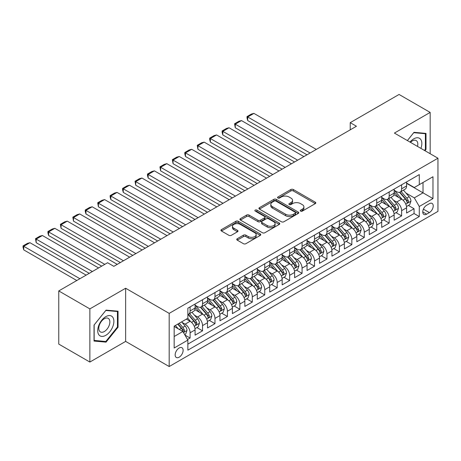 <?xml version="1.0" encoding="UTF-8"?>
<svg xmlns="http://www.w3.org/2000/svg" width="461" height="461" viewBox="0 0 461 461"><rect width="100%" height="100%" fill="white"/><g stroke="black" fill="none" stroke-linecap="round" stroke-linejoin="round"><path stroke-width="0.69" d="M300.618 211.109A1.21 0.697 0 0 0 302.33 211.109L315.307 203.612A1.729 0.997 0 0 0 315.808 202.909A1.729 0.997 0 0 0 315.307 202.206L293.323 189.511A1.729 0.997 0 0 0 290.879 189.511L277.902 197.003A1.21 0.697 0 0 0 277.545 197.498A1.21 0.697 0 0 0 277.902 197.994A1.21 0.697 0 0 0 279.614 197.994L281.291 197.02A5.526 3.192 0 0 1 289.105 197.02L290.937 198.08A5.526 3.192 0 0 1 292.556 200.333A5.526 3.192 0 0 1 290.937 202.592L289.26 203.56A1.21 0.697 0 0 0 288.903 204.056A1.21 0.697 0 0 0 289.26 204.551A1.21 0.697 0 0 0 290.972 204.551L292.649 203.578A5.526 3.192 0 0 1 300.468 203.578L302.295 204.638A5.526 3.192 0 0 1 303.914 206.891A5.526 3.192 0 0 1 302.295 209.15L300.618 210.118A1.21 0.697 0 0 0 300.267 210.614A1.21 0.697 0 0 0 300.618 211.109L300.618 210.118M179.145 357.2A5.63 3.25 120 0 0 182.821 352.239A5.63 3.25 120 0 0 181.957 347.727A5.63 3.25 120 0 0 179.145 348.009A5.63 3.25 120 0 0 175.462 352.97A5.63 3.25 120 0 0 176.327 357.482A5.63 3.25 120 0 0 179.145 357.2M237.259 238.729A1.729 0.997 0 0 0 236.758 239.438A1.729 0.997 0 0 0 237.259 240.141L243.431 243.702A1.729 0.997 0 0 0 245.874 243.702L260.286 235.381A1.729 0.997 0 0 0 260.788 234.678A1.729 0.997 0 0 0 260.286 233.969L238.302 221.28A1.729 0.997 0 0 0 235.859 221.28L221.447 229.601A1.729 0.997 0 0 0 220.94 230.304A1.729 0.997 0 0 0 221.447 231.007L228.898 235.312A1.729 0.997 0 0 0 231.336 235.312L237.507 231.75A1.729 0.997 0 0 0 238.014 231.042A1.729 0.997 0 0 0 237.507 230.339L233.813 228.207A4.622 2.668 0 0 1 232.459 226.322A4.622 2.668 0 0 1 235.312 223.856A4.622 2.668 0 0 1 240.348 224.432L254.818 232.788A4.622 2.668 0 0 1 256.172 234.678A4.622 2.668 0 0 1 253.32 237.138A4.622 2.668 0 0 1 248.283 236.562L245.874 235.168A1.729 0.997 0 0 0 243.431 235.168L237.259 238.729L237.259 240.141L243.431 236.608L243.431 235.168M125.64 288.24L89.866 308.893L58.76 290.931L58.76 344.09L89.866 362.052L125.64 341.399L169.187 366.541L169.187 313.382L125.64 288.24L125.64 341.399M430.171 153.726L430.171 112.415L394.403 133.073L437.95 158.215L169.187 313.382M430.171 112.415L399.065 94.459L350.227 122.655L350.227 129.841M58.76 290.931L107.597 262.735L113.821 266.325L356.451 126.245L350.227 122.655M281.412 221.77A1.729 0.997 0 0 0 283.855 221.77L298.267 213.449A1.729 0.997 0 0 0 298.774 212.746A1.729 0.997 0 0 0 298.267 212.043L276.283 199.348A1.729 0.997 0 0 0 273.84 199.348L259.428 207.669A1.729 0.997 0 0 0 258.921 208.372A1.729 0.997 0 0 0 259.428 209.081L281.412 221.77M255.699 211.369A1.21 0.697 0 0 1 256.927 211.536L256.927 210.101L279.274 223.003A1.729 0.997 0 0 1 279.781 223.712A1.729 0.997 0 0 1 279.274 224.415L264.862 232.736A1.729 0.997 0 0 1 262.418 232.736L240.435 220.047L240.435 218.635A1.729 0.997 0 0 0 239.933 219.338A1.729 0.997 0 0 0 240.435 220.047M240.435 218.635L246.606 215.074A1.729 0.997 0 0 1 249.049 215.074L257.964 220.22A1.729 0.997 0 0 0 260.407 220.22L264.499 217.857A1.729 0.997 0 0 0 265.006 217.154A1.729 0.997 0 0 0 264.499 216.445L255.215 211.086A1.21 0.697 0 0 1 254.864 210.596A1.21 0.697 0 0 1 255.607 209.951A1.21 0.697 0 0 1 256.927 210.101M187.512 339.515L190.093 338.022L184.93 335.043M181.991 322.354L185.115 324.158A7.036 4.063 60 0 1 190.093 332.779L195.072 329.903L195.072 335.147L202.535 330.837L196.876 327.569M194.433 315.168L197.556 316.972A7.036 4.063 60 0 1 202.535 325.593L207.513 322.723L207.513 327.967L214.976 323.657L209.317 320.383M206.88 307.988L210.003 309.792A7.036 4.063 60 0 1 214.976 318.413L219.955 315.537L219.955 320.781L227.423 316.471L221.758 313.203M219.321 300.803L222.444 302.606A7.036 4.063 60 0 1 227.423 311.227L232.396 308.351L232.396 313.595L239.864 309.285L234.2 306.018M231.762 293.617L234.885 295.42A7.036 4.063 60 0 1 239.864 304.041L244.843 301.171L244.843 306.415L252.305 302.105L246.647 298.837M244.203 286.437L247.327 288.24A7.036 4.063 60 0 1 252.305 296.861L257.284 293.985L257.284 299.229L264.747 294.919L259.088 291.652M256.644 279.251L259.774 281.054A7.036 4.063 60 0 1 264.747 289.675L269.725 286.8L269.725 292.049L277.194 287.739L271.529 284.466M269.091 272.071L272.215 273.874A7.036 4.063 60 0 1 277.194 282.489L282.167 279.62L282.167 284.863L289.635 280.553L283.97 277.286M281.533 264.885L284.656 266.689A7.036 4.063 60 0 1 289.635 275.309L294.614 272.434L294.614 277.678L302.076 273.367L296.417 270.1M293.974 257.699L297.097 259.503A7.036 4.063 60 0 1 302.076 268.123L307.055 265.254L307.055 270.498L314.517 266.187L308.858 262.914M306.415 250.519L309.544 252.323A7.036 4.063 60 0 1 314.517 260.943L319.496 258.068L319.496 263.312L326.964 259.001L321.3 255.734M318.862 243.333L321.985 245.137A7.036 4.063 60 0 1 326.964 253.757L331.937 250.882L331.937 256.126L339.405 251.815L333.741 248.548M331.303 236.147L334.427 237.951A7.036 4.063 60 0 1 339.405 246.572L344.379 243.702L344.379 248.946L351.847 244.635L346.188 241.368M343.745 228.967L346.868 230.771A7.036 4.063 60 0 1 351.847 239.392L356.826 236.516L356.826 241.76L364.288 237.45L358.629 234.182M356.186 221.781L359.315 223.585A7.036 4.063 60 0 1 364.288 232.206L369.267 229.33L369.267 234.58L376.735 230.27L371.07 226.996M368.633 214.601L371.756 216.405A7.036 4.063 60 0 1 376.735 225.02L381.708 222.15L381.708 227.394L389.176 223.084L383.512 219.816M381.074 207.415L384.197 209.219A7.036 4.063 60 0 1 389.176 217.84L394.149 214.964L394.149 220.208L401.617 215.898L401.617 210.654A7.036 4.063 -120 0 0 396.639 202.033L393.515 200.23M395.959 212.63L401.617 215.898M195.072 329.903A7.036 4.063 -120 0 0 190.093 321.282L186.359 319.127M207.513 322.723A7.036 4.063 -120 0 0 202.535 314.102L194.842 309.659M219.955 315.537A7.036 4.063 -120 0 0 214.976 306.917L207.283 302.474M232.396 308.351A7.036 4.063 -120 0 0 227.423 299.731L219.724 295.288M244.843 301.171A7.036 4.063 -120 0 0 239.864 292.551L232.165 288.108M257.284 293.985A7.036 4.063 -120 0 0 252.305 285.365L244.612 280.922M269.725 286.8A7.036 4.063 -120 0 0 264.747 278.185L257.054 273.742M282.167 279.62A7.036 4.063 -120 0 0 277.194 270.999L269.495 266.556M294.614 272.434A7.036 4.063 -120 0 0 289.635 263.813L281.936 259.37M307.055 265.254A7.036 4.063 -120 0 0 302.076 256.633L294.383 252.19M319.496 258.068A7.036 4.063 -120 0 0 314.517 249.447L306.824 245.004M331.937 250.882A7.036 4.063 -120 0 0 326.964 242.261L319.266 237.818M344.379 243.702A7.036 4.063 -120 0 0 339.405 235.081L331.707 230.638M356.826 236.516A7.036 4.063 -120 0 0 351.847 227.895L344.154 223.452M369.267 229.33A7.036 4.063 -120 0 0 364.288 220.71L356.595 216.272M381.708 222.15A7.036 4.063 -120 0 0 376.735 213.529L369.036 209.087M394.149 214.964A7.036 4.063 -120 0 0 389.176 206.344L381.478 201.901M429.364 203.687L426.627 205.266A5.457 3.152 120 0 0 423.065 210.072A5.457 3.152 120 0 0 423.901 214.446A5.457 3.152 120 0 0 426.627 214.175L429.364 212.596A5.457 3.152 120 0 0 432.931 207.79A5.457 3.152 120 0 0 432.09 203.416A5.457 3.152 120 0 0 429.364 203.687M169.187 366.541L437.95 211.374L437.95 158.215M174.166 336.513L182.873 331.482L187.852 340.103L187.852 350.164L419.285 216.543L419.285 206.488L414.306 197.867L405.957 193.05M187.852 340.103L174.166 348.009L174.166 326.169L187.852 318.269L187.852 308.207L419.285 174.592L419.285 184.648L432.971 176.747L432.971 198.587L419.285 206.488M195.072 305.194L197.556 306.628A7.036 4.063 60 0 0 201.077 306.98L206.055 304.104A7.036 4.063 -120 0 0 207.513 300.883L207.513 296.861M207.513 298.008L210.003 299.448A7.036 4.063 60 0 0 213.518 299.794L218.497 296.919A7.036 4.063 -120 0 0 219.955 293.697L219.955 289.675M219.955 290.828L222.444 292.262A7.036 4.063 60 0 0 225.965 292.608L230.938 289.739A7.036 4.063 -120 0 0 232.396 286.517L232.396 282.489M232.396 283.642L234.885 285.077A7.036 4.063 60 0 0 238.406 285.428L243.385 282.553A7.036 4.063 -120 0 0 244.843 279.331L244.843 275.309M244.843 276.456L247.327 277.897A7.036 4.063 60 0 0 250.847 278.242L255.826 275.367A7.036 4.063 -120 0 0 257.284 272.146L257.284 268.123M257.284 269.276L259.774 270.711A7.036 4.063 60 0 0 263.289 271.056L268.267 268.187A7.036 4.063 -120 0 0 269.725 264.966L269.725 260.943M269.725 262.09L272.215 263.525A7.036 4.063 60 0 0 275.736 263.876L280.709 261.001A7.036 4.063 -120 0 0 282.167 257.78L282.167 253.757M282.167 254.904L284.656 256.345A7.036 4.063 60 0 0 288.177 256.691L293.156 253.821A7.036 4.063 -120 0 0 294.614 250.594L294.614 246.572M294.614 247.724L297.097 249.159A7.036 4.063 60 0 0 300.618 249.51L305.597 246.635A7.036 4.063 -120 0 0 307.055 243.414L307.055 239.392M307.055 240.538L309.544 241.973A7.036 4.063 60 0 0 313.059 242.325L318.038 239.449A7.036 4.063 -120 0 0 319.496 236.228L319.496 232.206M319.496 233.358L321.985 234.793A7.036 4.063 60 0 0 325.506 235.139L330.479 232.269A7.036 4.063 -120 0 0 331.937 229.048L331.937 225.02M331.937 226.172L334.427 227.607A7.036 4.063 60 0 0 337.948 227.959L342.926 225.083A7.036 4.063 -120 0 0 344.379 221.862L344.379 217.84M344.379 218.987L346.868 220.427A7.036 4.063 60 0 0 350.389 220.773L355.368 217.897A7.036 4.063 -120 0 0 356.826 214.676L356.826 210.654M356.826 211.806L359.315 213.241A7.036 4.063 60 0 0 362.83 213.587L367.809 210.717A7.036 4.063 -120 0 0 369.267 207.496L369.267 203.474M369.267 204.621L371.756 206.055A7.036 4.063 60 0 0 375.277 206.407L380.25 203.531A7.036 4.063 -120 0 0 381.708 200.31L381.708 196.288M381.708 197.435L384.197 198.875A7.036 4.063 60 0 0 387.718 199.221L392.691 196.351A7.036 4.063 -120 0 0 394.149 193.124L394.149 189.102M187.852 344.131L414.059 213.529L414.059 208.718L406.596 213.028L406.596 207.784A7.036 4.063 -120 0 0 401.617 199.164L393.925 194.721M394.149 190.255L396.639 191.69A7.036 4.063 -120 0 0 400.16 192.041A7.036 4.063 -120 0 0 401.617 188.814L401.617 184.792M400.16 192.041L405.138 189.166A7.036 4.063 -120 0 0 406.596 185.944L406.596 181.922M190.093 306.917L190.093 310.939A7.036 4.063 60 0 1 188.635 314.16A7.036 4.063 60 0 1 187.852 314.448M188.635 314.16L193.614 311.29A7.036 4.063 -120 0 0 195.072 308.063L195.072 304.041M202.535 299.731L202.535 303.753A7.036 4.063 60 0 1 201.077 306.98M214.976 292.551L214.976 296.573A7.036 4.063 60 0 1 213.518 299.794M227.423 285.365L227.423 289.387A7.036 4.063 60 0 1 225.965 292.608M239.864 278.179L239.864 282.207A7.036 4.063 60 0 1 238.406 285.428M252.305 270.999L252.305 275.021A7.036 4.063 60 0 1 250.847 278.242M264.747 263.813L264.747 267.835A7.036 4.063 60 0 1 263.289 271.056M277.194 256.633L277.194 260.655A7.036 4.063 60 0 1 275.736 263.876M289.635 249.447L289.635 253.469A7.036 4.063 60 0 1 288.177 256.691M302.076 242.261L302.076 246.283A7.036 4.063 60 0 1 300.618 249.51M314.517 235.081L314.517 239.103A7.036 4.063 60 0 1 313.059 242.325M326.964 227.895L326.964 231.918A7.036 4.063 60 0 1 325.506 235.139M339.405 220.71L339.405 224.738A7.036 4.063 60 0 1 337.948 227.959M351.847 213.529L351.847 217.552A7.036 4.063 60 0 1 350.389 220.773M364.288 206.344L364.288 210.366A7.036 4.063 60 0 1 362.83 213.587M376.735 199.164L376.735 203.186A7.036 4.063 60 0 1 375.277 206.407M389.176 191.978L389.176 196A7.036 4.063 60 0 1 387.718 199.221M389.176 217.84L389.176 223.084M376.735 225.02L376.735 230.27M364.288 232.206L364.288 237.45M351.847 239.392L351.847 244.635M339.405 246.572L339.405 251.815M326.964 253.757L326.964 259.001M314.517 260.943L314.517 266.187M302.076 268.123L302.076 273.367M289.635 275.309L289.635 280.553M277.194 282.489L277.194 287.739M264.747 289.675L264.747 294.919M252.305 296.861L252.305 302.105M239.864 304.041L239.864 309.285M227.423 311.227L227.423 316.471M214.976 318.413L214.976 323.657M202.535 325.593L202.535 330.837M190.093 332.779L190.093 338.022M182.873 331.482L174.166 326.457M414.306 197.867L423.019 192.842L423.019 182.493L432.971 176.747M406.596 183.357L432.971 198.587M406.596 183.069L414.306 187.523L419.285 184.648M89.866 308.893L89.866 362.052M408.4 205.445L414.059 208.718M414.059 213.529L419.285 216.543M424.956 150.712L426.004 149.41L426.004 133.402L413.995 132.324L407.38 140.565M94.032 341.071L106.042 342.143L118.051 327.206L118.051 311.198L106.042 310.12L94.032 325.063L94.032 341.071M425.382 149.047L426.004 149.41M117.428 326.849L118.051 327.206M104.774 341.411L106.042 342.143M301.102 211.276L302.295 210.585A5.526 3.192 0 0 0 303.914 208.332L303.914 206.891M292.556 200.333L292.556 201.774A5.526 3.192 0 0 1 290.937 204.027L289.744 204.719M315.307 202.206L315.307 203.612L293.323 190.946A1.729 0.997 0 0 0 290.879 190.946L278.386 198.161M298.244 213.466L276.283 200.783A1.729 0.997 0 0 0 273.84 200.783L259.451 209.092M295.213 213.241A1.21 0.697 0 0 0 295.57 212.746A1.21 0.697 0 0 0 295.213 212.25L275.914 201.111A1.21 0.697 0 0 0 274.209 201.111L272.434 202.131A5.526 3.192 0 0 0 270.814 204.39A5.526 3.192 0 0 0 272.434 206.649L285.624 214.261A5.526 3.192 0 0 0 293.444 214.261L295.213 213.241L295.213 214.676A1.21 0.697 0 0 0 295.57 214.181L295.57 212.746M270.814 204.39L270.814 205.825A5.526 3.192 0 0 0 272.434 208.084L272.434 206.649M295.213 214.676L293.444 215.696A5.526 3.192 0 0 1 285.624 215.696L272.434 208.084M240.458 220.058L246.606 216.509L246.606 215.074M265.006 217.154L265.006 218.589A1.729 0.997 0 0 1 264.499 219.298L260.407 221.655A1.729 0.997 0 0 1 257.964 221.655L249.049 216.509A1.729 0.997 0 0 0 246.606 216.509M256.927 211.536L279.251 224.426M267.213 225.562A4.622 2.668 0 0 0 272.249 226.138A4.622 2.668 0 0 0 275.102 223.677A4.622 2.668 0 0 0 273.748 221.787L268.648 218.842A1.729 0.997 0 0 0 266.204 218.842L262.113 221.205A1.729 0.997 0 0 0 261.612 221.914A1.729 0.997 0 0 0 262.113 222.617L267.213 225.562L267.213 226.996A4.622 2.668 0 0 0 272.249 227.578A4.622 2.668 0 0 0 275.102 225.112L275.102 223.677M261.612 221.914L261.612 223.349A1.729 0.997 0 0 0 262.113 224.052L262.113 222.617M267.213 226.996L262.113 224.052M256.172 234.678L256.172 236.113A4.622 2.668 0 0 1 253.32 238.579A4.622 2.668 0 0 1 248.283 237.997L245.874 236.608A1.729 0.997 0 0 0 243.431 236.608M232.459 226.322L232.459 227.757A4.622 2.668 0 0 0 233.813 229.641L233.813 228.207M237.484 231.762L233.813 229.641M260.263 235.392L238.302 222.715A1.729 0.997 0 0 0 235.859 222.715L221.47 231.024M406.493 206.551L409.708 204.696L410.947 201.1A4.662 2.691 -120 0 0 409.132 196.72L403.45 190.139M310.103 153.006L247.701 116.979L253.925 113.389L316.321 149.416M402.309 199.619L395.567 191.811A13.461 7.774 -120 0 0 394.149 190.33M247.701 120.575L247.015 118.022L247.015 116.587L247.701 116.979L247.701 120.575L306.991 154.804M398.609 197.423L394.841 193.061A11.173 6.454 -120 0 0 394.149 192.306M399.526 192.289L405.277 198.95A4.662 2.691 60 0 1 406.936 202.16L407.276 202.713L407.91 202.627L408.429 201.301A4.662 2.691 -120 0 0 406.769 198.086L401.082 191.505M399.866 192.185L406.043 199.336A2.374 1.371 60 0 1 406.642 200.264L408.429 201.301M247.015 116.587L251.372 114.069L253.925 113.389M420.916 148.379A11.439 6.604 120 0 0 413.748 138.853A11.439 6.604 120 0 0 410.002 142.08M417.51 146.414A7.831 4.524 120 0 0 416.191 140.559A7.831 4.524 120 0 0 412.278 140.951A7.831 4.524 120 0 0 410.469 142.345M407.403 140.576L413.748 132.682L425.382 133.719L425.382 149.231L424.437 150.413M424.61 133.275L425.382 133.719M112.795 326.613A11.439 6.604 120 0 0 109.839 315.566A11.439 6.604 120 0 0 98.792 325.362A11.439 6.604 120 0 0 101.748 336.409A11.439 6.604 120 0 0 112.795 326.613M109.119 325.57A7.831 4.524 120 0 0 108.237 318.355A7.831 4.524 120 0 0 99.524 324.711A7.831 4.524 120 0 0 100.406 331.92A7.831 4.524 120 0 0 109.119 325.57M94.159 340.46L94.159 324.947L105.794 310.478L117.428 311.515L117.428 327.028L105.794 341.503L94.032 340.391M116.656 311.071L117.428 311.515M394.046 213.731L397.261 211.876L398.506 208.286A4.662 2.691 -120 0 0 396.691 203.906L391.003 197.325M297.656 160.192L235.26 124.165L241.483 120.575L303.88 156.596M389.868 206.799L383.126 198.996A13.461 7.774 -120 0 0 381.708 197.515M235.26 127.755L234.574 123.767L235.26 124.165L235.26 127.755L294.55 161.984M386.168 204.609L382.4 200.241A11.173 6.454 -120 0 0 381.708 199.492M387.084 199.475L392.835 206.13A4.662 2.691 60 0 1 394.495 209.346L394.835 209.899L395.463 209.807L395.987 208.481A4.662 2.691 -120 0 0 394.328 205.272L388.64 198.691M387.419 199.365L393.602 206.522A2.374 1.371 60 0 1 394.201 207.45L395.987 208.481M234.574 123.767L238.931 121.255L241.483 120.575M381.604 220.917L384.82 219.061L386.064 215.466A4.662 2.691 -120 0 0 384.249 211.092L378.562 204.505M285.215 167.372L222.819 131.345L229.036 127.755L291.438 163.782M377.426 213.985L370.684 206.176A13.461 7.774 -120 0 0 369.267 204.696M222.819 134.94L222.133 132.388L222.133 130.953L222.819 131.345L222.819 134.94L282.103 169.17M373.727 211.795L369.953 207.427A11.173 6.454 -120 0 0 369.267 206.678M374.643 206.661L380.388 213.316A4.662 2.691 60 0 1 382.054 216.526L382.394 217.079L383.022 216.993L383.546 215.667A4.662 2.691 -120 0 0 381.881 212.452L376.199 205.871M374.977 206.551L381.155 213.702A2.374 1.371 60 0 1 381.754 214.636L383.546 215.667M222.133 130.953L226.489 128.44L229.036 127.755M369.163 228.103L372.379 226.242L373.623 222.651A4.662 2.691 -120 0 0 371.802 218.272L366.12 211.691M272.774 174.558L210.372 138.531L216.595 134.94L278.997 170.968M364.979 221.165L358.237 213.362A13.461 7.774 -120 0 0 356.826 211.881M210.372 142.121L209.692 139.574L209.692 138.139L210.372 138.531L210.372 142.121L269.662 176.356M361.286 218.975L357.511 214.613A11.173 6.454 -120 0 0 356.826 213.858M362.196 213.841L367.947 220.502A4.662 2.691 60 0 1 369.613 223.712L369.953 224.265L370.581 224.179L371.105 222.853A4.662 2.691 -120 0 0 369.44 219.638L363.758 213.057M362.536 213.731L368.714 220.888A2.374 1.371 60 0 1 369.313 221.816L371.105 222.853M209.692 138.139L214.042 135.62L216.595 134.94M356.722 235.283L359.937 233.427L361.176 229.837A4.662 2.691 -120 0 0 359.361 225.458L353.679 218.877M260.332 181.738L197.93 145.716L204.154 142.121L266.55 178.148M352.538 228.351L345.796 220.542A13.461 7.774 -120 0 0 344.379 219.067M197.93 149.306L197.245 145.319L197.93 145.716L197.93 149.306L257.221 183.536M348.839 226.161L345.07 221.793A11.173 6.454 -120 0 0 344.379 221.044M349.755 221.026L355.506 227.682A4.662 2.691 60 0 1 357.166 230.898L357.505 231.451L358.139 231.359L358.664 230.033A4.662 2.691 -120 0 0 356.998 226.824L351.311 220.237M350.095 220.917L356.272 228.074A2.374 1.371 60 0 1 356.872 229.002L358.664 230.033M197.245 145.319L201.601 142.806L204.154 142.121M344.275 242.469L347.49 240.613L348.735 237.017A4.662 2.691 -120 0 0 346.92 232.638L341.232 226.057M247.885 188.924L185.489 152.896L191.713 149.306L254.109 185.334M340.097 235.536L333.355 227.728A13.461 7.774 -120 0 0 331.937 226.247M185.489 156.492L184.803 153.939L184.803 152.505L185.489 152.896L185.489 156.492L244.779 190.721M336.397 233.347L332.629 228.979A11.173 6.454 -120 0 0 331.937 228.23M337.314 228.212L343.065 234.868A4.662 2.691 60 0 1 344.724 238.078L345.064 238.631L345.692 238.544L346.217 237.219A4.662 2.691 -120 0 0 344.557 234.004L338.87 227.423M337.648 228.103L343.831 235.254A2.374 1.371 60 0 1 344.43 236.182L346.217 237.219M184.803 152.505L189.16 149.986L191.713 149.306M331.834 249.649L335.049 247.793L336.294 244.203A4.662 2.691 -120 0 0 334.479 239.824L328.791 233.243M235.444 196.109L173.048 160.082L179.266 156.492L241.668 192.514M327.656 242.716L320.914 234.914A13.461 7.774 -120 0 0 319.496 233.433M173.048 163.672L172.362 159.685L173.048 160.082L173.048 163.672L232.332 197.902M323.956 240.527L320.182 236.165A11.173 6.454 -120 0 0 319.496 235.41M324.872 235.392L330.618 242.054A4.662 2.691 60 0 1 332.283 245.264L332.623 245.817L333.251 245.73L333.776 244.399A4.662 2.691 -120 0 0 332.116 241.189L326.428 234.609M325.207 235.283L331.384 242.44A2.374 1.371 60 0 1 331.983 243.368L333.776 244.399M172.362 159.685L176.719 157.172L179.266 156.492M319.392 256.835L322.608 254.979L323.853 251.389A4.662 2.691 -120 0 0 322.037 247.01L316.35 240.429M223.003 203.289L160.601 167.268L166.824 163.672L229.226 199.699M315.209 249.902L308.467 242.094A13.461 7.774 -120 0 0 307.055 240.619M160.601 170.858L159.921 166.87L160.601 167.268L160.601 170.858L219.891 205.087M311.515 247.713L307.741 243.345A11.173 6.454 -120 0 0 307.055 242.595M312.425 242.578L318.176 249.234A4.662 2.691 60 0 1 319.842 252.449L320.182 253.003L320.81 252.91L321.334 251.585A4.662 2.691 -120 0 0 319.669 248.375L313.987 241.789M312.765 242.469L318.943 249.62A2.374 1.371 60 0 1 319.542 250.554L321.334 251.585M159.921 166.87L164.272 164.358L166.824 163.672M306.951 264.02L310.167 262.165L311.406 258.569A4.662 2.691 -120 0 0 309.59 254.19L303.908 247.609M210.562 210.475L148.16 174.448L154.383 170.858L216.779 206.885M302.768 257.088L296.025 249.28A13.461 7.774 -120 0 0 294.614 247.799M148.16 178.044L147.474 175.491L147.474 174.056L148.16 174.448L148.16 178.044L207.45 212.273M299.068 254.893L295.299 250.53A11.173 6.454 -120 0 0 294.614 249.781M299.984 249.758L305.735 256.42A4.662 2.691 60 0 1 307.395 259.629L307.735 260.183L308.369 260.096L308.893 258.771A4.662 2.691 -120 0 0 307.228 255.555L301.54 248.975M300.324 249.655L306.502 256.806A2.374 1.371 60 0 1 307.101 257.734L308.893 258.771M147.474 174.056L151.83 171.538L154.383 170.858M294.504 271.201L297.72 269.345L298.964 265.755A4.662 2.691 -120 0 0 297.149 261.375L291.461 254.795M198.115 217.661L135.718 181.634L141.942 178.044L204.338 214.065M290.326 264.268L283.584 256.466A13.461 7.774 -120 0 0 282.167 254.985M135.718 185.224L135.033 181.236L135.718 181.634L135.718 185.224L195.009 219.453M286.627 262.079L282.858 257.711A11.173 6.454 -120 0 0 282.167 256.961M287.543 256.944L293.294 263.6A4.662 2.691 60 0 1 294.954 266.815L295.294 267.368L295.922 267.276L296.446 265.951A4.662 2.691 -120 0 0 294.786 262.741L289.099 256.16M287.877 256.835L294.06 263.992A2.374 1.371 60 0 1 294.66 264.919L296.446 265.951M135.033 181.236L139.389 178.724L141.942 178.044M282.063 278.386L285.278 276.531L286.523 272.935A4.662 2.691 -120 0 0 284.708 268.561L279.02 261.975M185.674 224.841L123.277 188.814L129.495 185.224L191.897 221.251M277.885 271.454L271.143 263.646A13.461 7.774 -120 0 0 269.725 262.165M123.277 192.41L122.591 189.857L122.591 188.422L123.277 188.814L123.277 192.41L182.562 226.639M274.186 269.264L270.411 264.896A11.173 6.454 -120 0 0 269.725 264.147M275.102 264.13L280.847 270.786A4.662 2.691 60 0 1 282.512 274.001L282.852 274.549L283.48 274.462L284.005 273.137A4.662 2.691 -120 0 0 282.345 269.921L276.658 263.34M275.436 264.02L281.613 271.172A2.374 1.371 60 0 1 282.213 272.105L284.005 273.137M122.591 188.422L126.948 185.91L129.495 185.224M269.622 285.572L272.837 283.711L274.082 280.121A4.662 2.691 -120 0 0 272.267 275.741L266.579 269.161M173.232 232.027L110.83 196L117.054 192.41L179.456 228.437M265.438 278.634L258.696 270.832A13.461 7.774 -120 0 0 257.284 269.351M110.83 199.59L110.15 197.043L110.15 195.608L110.83 196L110.83 199.59L170.121 233.825M261.744 276.444L257.97 272.082A11.173 6.454 -120 0 0 257.284 271.327M262.655 271.31L268.406 277.971A4.662 2.691 60 0 1 270.071 281.181L270.411 281.734L271.039 281.648L271.564 280.323A4.662 2.691 -120 0 0 269.898 277.107L264.216 270.526M262.995 271.206L269.172 278.358A2.374 1.371 60 0 1 269.771 279.285L271.564 280.323M110.15 195.608L114.501 193.09L117.054 192.41M257.18 292.752L260.396 290.897L261.635 287.307A4.662 2.691 -120 0 0 259.82 282.927L254.138 276.346M160.791 239.213L98.389 203.186L104.612 199.59L167.009 235.617M252.997 285.82L246.255 278.012A13.461 7.774 -120 0 0 244.843 276.537M98.389 206.776L97.703 202.788L98.389 203.186L98.389 206.776L157.679 241.005M249.297 283.63L245.529 279.262A11.173 6.454 -120 0 0 244.843 278.513M250.214 278.496L255.964 285.152A4.662 2.691 60 0 1 257.624 288.367L257.964 288.92L258.598 288.828L259.122 287.503A4.662 2.691 -120 0 0 257.457 284.293L251.769 277.712M250.554 278.386L256.731 285.543A2.374 1.371 60 0 1 257.33 286.471L259.122 287.503M97.703 202.788L102.06 200.276L104.612 199.59M244.733 299.938L247.949 298.083L249.194 294.487A4.662 2.691 -120 0 0 247.378 290.113L241.691 283.527M148.35 246.393L85.948 210.366L92.171 206.776L154.568 242.803M240.556 293.006L233.813 285.198A13.461 7.774 -120 0 0 232.396 283.717M85.948 213.962L85.262 211.409L85.262 209.974L85.948 210.366L85.948 213.962L145.238 248.191M236.856 290.816L233.087 286.448A11.173 6.454 -120 0 0 232.396 285.699M237.772 285.682L243.523 292.337A4.662 2.691 60 0 1 245.183 295.547L245.523 296.1L246.151 296.014L246.675 294.688A4.662 2.691 -120 0 0 245.016 291.473L239.328 284.892M238.112 285.572L244.29 292.723A2.374 1.371 60 0 1 244.889 293.651L246.675 294.688M85.262 209.974L89.618 207.456L92.171 206.776M232.292 307.118L235.508 305.263L236.752 301.673A4.662 2.691 -120 0 0 234.937 297.293L229.25 290.712M135.903 253.579L73.506 217.552L79.724 213.962L142.126 249.983M228.114 300.186L221.372 292.383A13.461 7.774 -120 0 0 219.955 290.903M73.506 221.142L72.821 217.154L73.506 217.552L73.506 221.142L132.791 255.371M224.415 297.996L220.646 293.634A11.173 6.454 -120 0 0 219.955 292.879M225.331 292.862L231.076 299.523A4.662 2.691 60 0 1 232.742 302.733L233.082 303.286L233.71 303.2L234.234 301.869A4.662 2.691 -120 0 0 232.575 298.659L226.887 292.078M225.665 292.752L231.843 299.909A2.374 1.371 60 0 1 232.442 300.837L234.234 301.869M72.821 217.154L77.177 214.642L79.724 213.962M219.851 314.304L223.066 312.449L224.311 308.858A4.662 2.691 -120 0 0 222.496 304.479L216.808 297.898M123.462 260.759L61.059 224.738L67.283 221.142L129.685 257.169M215.667 307.372L208.925 299.564A13.461 7.774 -120 0 0 207.513 298.088M61.059 228.328L60.379 224.34L61.059 224.738L61.059 228.328L120.35 262.557M211.974 305.182L208.199 300.814A11.173 6.454 -120 0 0 207.513 300.065M212.884 300.048L218.635 306.703A4.662 2.691 60 0 1 220.3 309.919L220.64 310.472L221.268 310.38L221.793 309.054A4.662 2.691 -120 0 0 220.128 305.845L214.446 299.258M213.224 299.938L219.401 307.089A2.374 1.371 60 0 1 220.001 308.023L221.793 309.054M60.379 224.34L64.73 221.827L67.283 221.142M207.41 321.49L210.625 319.634L211.864 316.039A4.662 2.691 -120 0 0 210.049 311.659L204.367 305.078M104.797 264.355L48.618 231.918L54.842 228.328L117.238 264.355M203.226 314.558L196.484 306.749A13.461 7.774 -120 0 0 195.072 305.268M48.618 235.513L47.932 232.961L47.932 231.526L48.618 231.918L48.618 235.513L101.685 266.147M199.527 312.362L195.758 308A11.173 6.454 -120 0 0 195.072 307.251M200.443 307.233L206.194 313.889A4.662 2.691 60 0 1 207.853 317.099L208.193 317.652L208.827 317.566L209.352 316.24A4.662 2.691 -120 0 0 207.686 313.025L202.004 306.444M200.783 307.124L206.96 314.275A2.374 1.371 60 0 1 207.559 315.203L209.352 316.24M47.932 231.526L52.289 229.008L54.842 228.328M194.963 328.67L198.178 326.814L199.423 323.224A4.662 2.691 -120 0 0 197.608 318.845L191.926 312.264M92.356 271.535L36.177 239.103L42.4 235.513L98.579 267.945M190.785 321.738L187.806 318.292M36.177 242.693L35.491 238.706L36.177 239.103L36.177 242.693L89.244 273.333M187.085 319.548L186.601 318.989M188.002 314.414L193.753 321.069A4.662 2.691 60 0 1 195.412 324.285L195.752 324.838L196.38 324.746L196.905 323.42A4.662 2.691 -120 0 0 195.245 320.211L189.557 313.63M188.342 314.304L194.519 321.461A2.374 1.371 60 0 1 195.118 322.389L196.905 323.42M35.491 238.706L39.848 236.193L42.4 235.513M184.682 334.611L185.737 334L186.982 330.404A4.662 2.691 -120 0 0 185.166 326.031L181.588 321.887M79.914 278.721L23.736 246.283L29.953 242.693L86.132 275.131M178.246 328.814L175.364 325.478M23.736 249.879L23.05 247.327L23.05 245.892L23.736 246.283L23.736 249.879L76.803 280.519M174.644 326.734L174.166 326.181M177.727 324.112L181.306 328.255A4.662 2.691 60 0 1 182.971 331.471L183.311 332.018L183.939 331.932L184.463 330.606A4.662 2.691 -120 0 0 182.804 327.396L179.22 323.247M178.015 323.945L182.078 328.641A2.374 1.371 60 0 1 182.671 329.575L184.463 330.606M23.05 245.892L27.406 243.379L29.953 242.693M185.115 324.158L190.093 321.282M197.556 316.972L202.535 314.102M210.003 309.792L214.976 306.917M222.444 302.606L227.423 299.731M234.885 295.42L239.864 292.551M247.327 288.24L252.305 285.365M259.774 281.054L264.747 278.185M272.215 273.874L277.194 270.999M284.656 266.689L289.635 263.813M297.097 259.503L302.076 256.633M309.544 252.323L314.517 249.447M321.985 245.137L326.964 242.261M334.427 237.951L339.405 235.081M346.868 230.771L351.847 227.895M359.315 223.585L364.288 220.71M371.756 216.405L376.735 213.529M384.197 209.219L389.176 206.344M396.639 202.033L401.617 199.164M401.617 188.814L406.596 185.944M190.093 310.939L195.072 308.063M202.535 303.753L207.513 300.883M214.976 296.573L219.955 293.697M227.423 289.387L232.396 286.517M239.864 282.207L244.843 279.331M252.305 275.021L257.284 272.146M264.747 267.835L269.725 264.966M277.194 260.655L282.167 257.78M289.635 253.469L294.614 250.594M302.076 246.283L307.055 243.414M314.517 239.103L319.496 236.228M326.964 231.918L331.937 229.048M339.405 224.738L344.379 221.862M351.847 217.552L356.826 214.676M364.288 210.366L369.267 207.496M376.735 203.186L381.708 200.31M389.176 196L394.149 193.124M401.617 210.654L406.596 207.784M423.4 209.15L429.364 212.596M422.772 211.951L426.627 214.175M302.295 210.585L302.295 209.15M289.26 204.551L289.26 203.56M290.937 204.027L290.937 202.592M277.902 197.994L277.902 197.003M290.879 190.946L290.879 189.511M293.323 190.946L293.323 189.511M259.428 209.081L259.428 207.669M273.84 200.783L273.84 199.348M276.283 200.783L276.283 199.348M298.267 213.449L298.267 212.043M285.624 215.696L285.624 214.261M293.444 215.696L293.444 214.261M249.049 216.509L249.049 215.074M257.964 221.655L257.964 220.22M260.407 221.655L260.407 220.22M264.499 219.298L264.499 217.857M279.274 224.415L279.274 223.003M245.874 236.608L245.874 235.168M248.283 237.997L248.283 236.562M237.507 231.75L237.507 230.339M221.447 231.007L221.447 229.601M235.859 222.715L235.859 221.28M238.302 222.715L238.302 221.28M260.286 235.381L260.286 233.969M405.778 204.16L410.918 201.192M395.567 191.811L396.206 191.442M406.769 198.086L409.132 196.72M403.052 200.235L405.277 198.95M393.337 211.34L398.477 208.372M383.126 198.996L383.765 198.622M394.328 205.272L396.691 203.906M390.611 207.415L392.835 206.13M380.895 218.526L386.036 215.558M370.684 206.176L371.324 205.808M381.881 212.452L384.249 211.092M378.164 214.601L380.388 213.316M368.448 225.711L373.589 222.744M358.237 213.362L358.877 212.994M369.44 219.638L371.802 218.272M365.723 221.787L367.947 220.502M356.007 232.891L361.147 229.924M345.796 220.542L346.436 220.174M356.998 226.824L359.361 225.458M353.282 228.967L355.506 227.682M343.566 240.077L348.706 237.11M333.355 227.728L333.995 227.359M344.557 234.004L346.92 232.638M340.84 236.153L343.065 234.868M331.125 247.257L336.265 244.295M320.914 234.914L321.553 234.54M332.116 241.189L334.479 239.824M328.393 243.333L330.618 242.054M318.678 254.443L323.818 251.476M308.467 242.094L309.106 241.725M319.669 248.375L322.037 247.01M315.952 250.519L318.176 249.234M306.237 261.629L311.377 258.661M296.025 249.28L296.665 248.911M307.228 255.555L309.59 254.19M303.511 257.705L305.735 256.42M293.795 268.809L298.935 265.841M283.584 256.466L284.224 256.091M294.786 262.741L297.149 261.375M291.07 264.885L293.294 263.6M281.354 275.995L286.494 273.027M271.143 263.646L271.783 263.277M282.345 269.921L284.708 268.561M278.623 272.071L280.847 270.786M268.907 283.181L274.047 280.213M258.696 270.832L259.341 270.463M269.898 277.107L272.267 275.741M266.181 279.257L268.406 277.971M256.466 290.361L261.606 287.393M246.255 278.012L246.894 277.643M257.457 284.293L259.82 282.927M253.74 286.437L255.964 285.152M244.025 297.547L249.165 294.579M233.813 285.198L234.453 284.829M245.016 291.473L247.378 290.113M241.299 293.622L243.523 292.337M231.583 304.733L236.724 301.765M221.372 292.383L222.012 292.015M232.575 298.659L234.937 297.293M228.858 300.803L231.076 299.523M219.136 311.913L224.276 308.945M208.925 299.564L209.571 299.195M220.128 305.845L222.496 304.479M216.411 307.988L218.635 306.703M206.695 319.098L211.835 316.131M196.484 306.749L197.124 306.381M207.686 313.025L210.049 311.659M203.969 315.174L206.194 313.889M194.254 326.279L199.394 323.311M195.245 320.211L197.608 318.845M191.528 322.354L193.753 321.069M183.466 332.508L186.953 330.497M182.804 327.396L185.166 326.031M179.294 329.419L181.306 328.255"/></g></svg>
